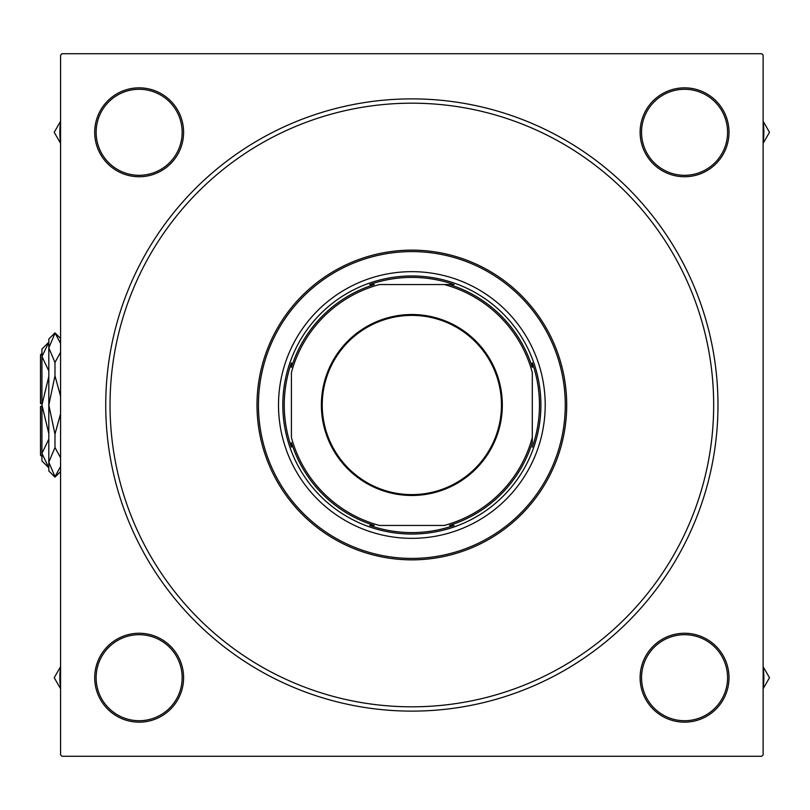 <?xml version="1.0" encoding="UTF-8"?>
<svg xmlns="http://www.w3.org/2000/svg" width="810" height="810" viewBox="0 0 810 810"><rect width="100%" height="100%" fill="white"/><g stroke="black" fill="none" stroke-linecap="round" stroke-linejoin="round"><path stroke-width="1.21" d="M94.699 677.707A44.449 44.449 0 0 1 139.148 633.258A44.449 44.449 0 0 1 183.597 677.707A44.449 44.449 0 0 1 139.148 722.155A44.449 44.449 0 0 1 94.699 677.707M182.159 677.707A43.011 43.011 0 0 0 139.148 634.696A43.011 43.011 0 0 0 96.127 677.707A43.011 43.011 0 0 0 139.148 720.718A43.011 43.011 0 0 0 182.159 677.707M94.699 132.293A44.449 44.449 0 0 1 139.148 87.844A44.449 44.449 0 0 1 183.597 132.293A44.449 44.449 0 0 1 139.148 176.742A44.449 44.449 0 0 1 94.699 132.293M182.159 132.293A43.011 43.011 0 0 0 139.148 89.282A43.011 43.011 0 0 0 96.127 132.293A43.011 43.011 0 0 0 139.148 175.304A43.011 43.011 0 0 0 182.159 132.293M640.113 132.293A44.449 44.449 0 0 1 684.561 87.844A44.449 44.449 0 0 1 729.01 132.293A44.449 44.449 0 0 1 684.561 176.742A44.449 44.449 0 0 1 640.113 132.293M727.572 132.293A43.011 43.011 0 0 0 684.561 89.282A43.011 43.011 0 0 0 641.55 132.293A43.011 43.011 0 0 0 684.561 175.304A43.011 43.011 0 0 0 727.572 132.293M640.113 677.707A44.449 44.449 0 0 1 684.561 633.258A44.449 44.449 0 0 1 729.01 677.707A44.449 44.449 0 0 1 684.561 722.155A44.449 44.449 0 0 1 640.113 677.707M727.572 677.707A43.011 43.011 0 0 0 684.561 634.696A43.011 43.011 0 0 0 641.55 677.707A43.011 43.011 0 0 0 684.561 720.718A43.011 43.011 0 0 0 727.572 677.707M105.735 405A306.119 306.119 0 0 1 411.855 98.881A306.119 306.119 0 0 1 717.974 405A306.119 306.119 0 0 1 411.855 711.119A306.119 306.119 0 0 1 105.735 405M761.704 53.723L62.005 53.723L60.578 55.151L60.578 754.849L62.005 756.277L761.704 756.277L763.131 754.849L763.131 55.151L761.704 53.723M545.201 405A133.346 133.346 0 0 0 411.855 271.654A133.346 133.346 0 0 0 278.508 405A133.346 133.346 0 0 0 411.855 538.346A133.346 133.346 0 0 0 545.201 405M258.441 405A153.414 153.414 0 0 0 411.855 558.414A153.414 153.414 0 0 0 565.269 405A153.414 153.414 0 0 0 411.855 251.586A153.414 153.414 0 0 0 258.441 405M566.706 405A154.852 154.852 0 0 1 411.855 559.852A154.852 154.852 0 0 1 257.003 405A154.852 154.852 0 0 1 411.855 250.148A154.852 154.852 0 0 1 566.706 405M110.038 405A301.816 301.816 0 0 0 411.855 706.816A301.816 301.816 0 0 0 713.671 405A301.816 301.816 0 0 0 411.855 103.184A301.816 301.816 0 0 0 110.038 405M763.131 688.733L769.5 677.707L763.131 666.681M763.131 688.378A79.289 79.289 0 0 0 763.131 667.035M60.578 667.035A79.289 79.289 0 0 0 60.578 688.378M60.578 666.681L54.209 677.707L60.578 688.733M763.131 142.965A79.289 79.289 0 0 0 763.131 121.621M763.131 143.319L769.5 132.293L763.131 121.267M60.578 121.267L54.209 132.293L60.578 143.319M60.578 121.621A79.289 79.289 0 0 0 60.578 142.965M411.855 314.523A90.477 90.477 0 0 1 502.321 405A90.477 90.477 0 0 1 411.855 495.477A90.477 90.477 0 0 1 321.378 405A90.477 90.477 0 0 1 411.855 314.523M411.855 494.616A89.616 89.616 0 0 0 501.461 405A89.616 89.616 0 0 0 411.855 315.384A89.616 89.616 0 0 0 322.238 405A89.616 89.616 0 0 0 411.855 494.616M454.025 284.563L444.325 284.563L454.025 284.563A127.605 127.605 0 0 0 369.684 284.563L374.25 284.563A126.178 126.178 0 0 0 291.418 367.396L291.418 362.829A127.605 127.605 0 0 0 291.418 447.171L291.418 442.604A126.178 126.178 0 0 0 374.25 525.437L369.684 525.437A127.605 127.605 0 0 0 454.025 525.437L449.459 525.437A126.178 126.178 0 0 0 532.292 442.604L532.292 372.529A124.74 124.74 0 0 0 444.325 284.563L379.384 284.563A124.74 124.74 0 0 0 291.418 372.529L291.418 437.471A124.74 124.74 0 0 0 379.384 525.437L444.325 525.437A124.74 124.74 0 0 0 532.292 437.471L532.292 442.604M411.855 534.043A129.043 129.043 0 0 1 282.811 405A129.043 129.043 0 0 1 411.855 275.957A129.043 129.043 0 0 1 540.898 405A129.043 129.043 0 0 1 411.855 534.043M532.292 447.171A127.605 127.605 0 0 0 532.292 362.829L532.292 367.396A126.178 126.178 0 0 0 449.459 284.563M369.684 525.437L374.25 525.437M291.418 362.829L291.418 367.396M41.938 456.617L40.5 455.179L40.5 406.438L41.938 406.438M48.813 370.869L41.938 356.572L48.813 342.286M48.813 467.714L41.938 453.428L48.813 439.131M48.813 433.583L41.938 405L48.813 376.417M60.578 471.531L54.979 477.12L48.813 470.954L48.813 339.046L54.979 332.88L60.578 343.521M60.578 352.239L54.979 362.465L48.813 347.885L54.979 333.295M60.578 466.469L54.979 476.705L48.813 462.115L54.979 447.535L60.578 457.761M60.578 413.718L54.979 434.18L48.813 405L54.979 375.82L60.578 396.292M54.979 447.535L54.979 434.18M54.979 375.82L54.979 362.465M48.813 467.805L41.938 460.92L41.938 349.08L48.813 342.195M41.938 403.562L40.5 403.562L40.5 354.82L41.938 353.383M60.578 338.469L54.979 332.88"/></g></svg>
